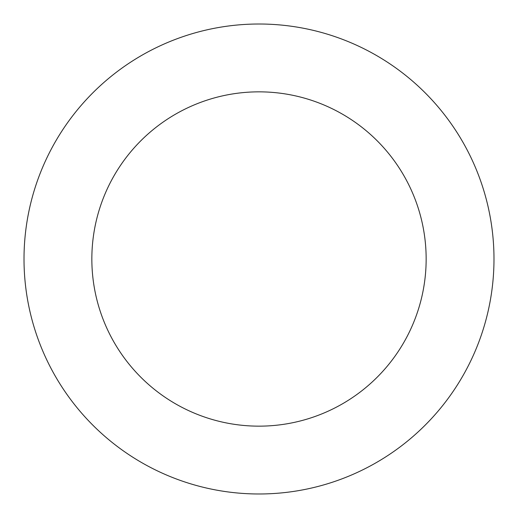 <?xml version="1.0" encoding="UTF-8"?>
<svg xmlns="http://www.w3.org/2000/svg" width="518" height="518" viewBox="0 0 518 518"><rect width="100%" height="100%" fill="white"/><g stroke="black" fill="none" stroke-linecap="round" stroke-linejoin="round"><path stroke-width="0.78" d="M25.9 288.727A234.991 234.991 0 0 0 401.295 446.004A234.991 234.991 0 0 0 349.805 42.262A234.991 234.991 0 0 0 25.9 288.727M93.188 280.147A167.152 167.152 0 0 0 360.217 392.022A167.152 167.152 0 0 0 323.588 104.83A167.152 167.152 0 0 0 93.188 280.147"/></g></svg>

